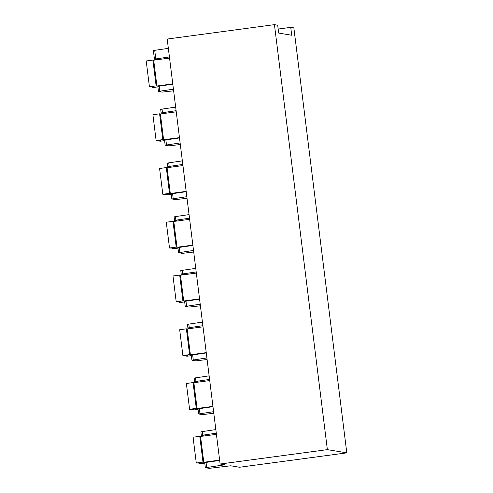 <?xml version="1.0" encoding="UTF-8"?>
<svg xmlns="http://www.w3.org/2000/svg" width="493" height="493" viewBox="0 0 493 493"><rect width="100%" height="100%" fill="white"/><g stroke="black" fill="none" stroke-linecap="round" stroke-linejoin="round"><path stroke-width="0.74" d="M274.435 24.65L277.682 25.186L278.699 33.08L291.69 35.237L290.747 27.361L293.859 27.873L346.795 452.857L327.37 449.634L274.435 24.65L167.189 39.046L220.118 464.03L224.722 464.794L205.328 467.709L209.124 468.35L230.693 465.786L239.543 467.259L255.768 465.041M278.181 29.044L290.747 27.361M172.809 84.174L159.177 86.17L159.806 91.187L173.431 89.19M157.877 86.46L159.177 86.17M169.413 56.941L155.788 58.932L154.716 50.335L168.341 48.345M157.39 59.708L154.488 59.228L155.788 58.932M153.415 50.625L154.716 50.335M173.628 90.792L162.259 92.099L158.499 91.476L159.806 91.187M327.37 449.634L220.118 464.03M204.256 435.96L201.31 435.461L202.654 435.183L202.204 431.603L215.835 429.606M200.904 431.893L202.204 431.603M216.279 433.193L202.654 435.183M346.795 452.857L255.775 465.078M204.743 462.711L206.043 462.422L206.672 467.438M219.668 460.425L206.043 462.422M164.089 113.458L161.143 112.959L162.48 112.687L162.037 109.101L175.662 107.11M160.736 109.391L162.037 109.101M176.112 110.691L162.48 112.687M180.13 142.939L165.161 145.207L168.951 145.848L180.327 144.541M164.57 140.209L165.876 139.92L166.498 144.936M179.501 137.923L165.876 139.92M170.781 167.207L167.836 166.708L169.179 166.437L168.729 162.85L182.361 160.86M167.429 163.14L168.729 162.85M182.804 164.44L169.179 166.437M186.822 196.695L171.854 198.962L175.65 199.597L187.02 198.291M171.268 193.959L172.568 193.669L173.197 198.685M186.2 191.678L172.568 193.669M177.474 220.956L174.534 220.457L175.872 220.186L175.428 216.6L189.053 214.609M174.121 216.895L175.428 216.6M189.497 218.189L175.872 220.186M193.515 250.444L178.552 252.712L182.342 253.353L193.718 252.04M177.961 247.708L179.267 247.418L179.89 252.434M192.892 245.428L179.267 247.418M184.172 274.706L181.227 274.213L182.564 273.935L182.12 270.355L195.746 268.358M180.82 270.645L182.12 270.355M196.196 271.945L182.564 273.935M200.213 304.193L185.245 306.461L189.035 307.102L200.411 305.789M184.659 301.457L185.96 301.168L186.582 306.184M199.585 299.177L185.96 301.168M190.865 328.461L187.925 327.962L189.263 327.685L188.813 324.104L202.444 322.108M187.513 324.394L188.813 324.104M202.888 325.694L189.263 327.685M206.906 357.943L191.937 360.21L195.733 360.851L207.103 359.545M191.352 355.206L192.652 354.917L193.281 359.933M206.284 352.926L192.652 354.917M197.564 382.211L194.618 381.711L195.955 381.434L195.511 377.854L209.137 375.857M194.211 378.143L195.511 377.854M209.587 379.444L195.955 381.434M213.598 411.692L198.636 413.96L202.426 414.601L213.802 413.294M198.044 408.962L199.351 408.666L199.973 413.689M212.976 406.676L199.351 408.666M157.896 86.891L153.594 87.464L152.374 87.255L153.847 86.873L149.416 86.774L146.205 60.972L152.91 60.072L156.121 85.874L149.416 86.774M152.91 60.072L153.693 60.201L156.91 86.004L156.121 85.874M153.693 60.201L169.555 58.075M156.91 86.004L172.772 83.878M204.761 463.137L200.454 463.716L199.24 463.506L200.713 463.124L196.282 463.026L193.071 437.223L199.77 436.323L202.987 462.126L196.282 463.026M199.77 436.323L200.559 436.453L203.775 462.255L202.987 462.126M200.559 436.453L216.421 434.327M203.775 462.255L219.631 460.123M164.594 140.641L160.287 141.214L159.073 141.004L160.539 140.622L156.115 140.523L152.898 114.721L159.603 113.821L162.819 139.624L156.115 140.523M159.603 113.821L160.391 113.957L163.602 139.753L162.819 139.624M160.391 113.957L176.254 111.825M163.602 139.753L179.464 137.627M171.287 194.39L166.979 194.969L165.765 194.753L167.238 194.371L162.807 194.273L159.596 168.477L166.295 167.577L169.512 193.373L162.807 194.273M166.295 167.577L167.084 167.706L170.301 193.502L169.512 193.373M167.084 167.706L182.946 165.574M170.301 193.502L186.157 191.376M177.979 248.139L173.678 248.719L172.464 248.503L173.93 248.121L169.506 248.022L166.289 222.226L172.994 221.326L176.204 247.122L169.506 248.022M172.994 221.326L173.782 221.456L176.993 247.252L176.204 247.122M173.782 221.456L189.639 219.323M176.993 247.252L192.855 245.126M184.678 301.889L180.37 302.468L179.156 302.252L180.179 301.796L176.198 301.771L172.988 275.975L179.686 275.076L182.903 300.872L176.198 301.771M179.686 275.076L180.475 275.205L183.692 301.007L182.903 300.872M180.475 275.205L196.337 273.073M183.692 301.007L199.548 298.875M191.37 355.638L187.069 356.217L185.849 356.008L187.322 355.626L182.891 355.527L179.68 329.725L186.385 328.825L189.595 354.621L182.891 355.527M186.385 328.825L187.167 328.954L190.384 354.757L189.595 354.621M187.167 328.954L203.03 326.828M190.384 354.757L206.247 352.624M198.069 409.387L193.761 409.966L192.547 409.757L194.014 409.375L189.589 409.276L186.372 383.474L193.077 382.574L196.294 408.377L189.589 409.276M193.077 382.574L193.866 382.704L197.077 408.506L196.294 408.377M193.866 382.704L209.728 380.578M197.077 408.506L212.939 406.374M154.451 59.209L153.378 50.613M158.469 91.458L157.84 86.441M201.31 435.461L200.867 431.874M205.328 467.709L204.706 462.693M161.143 112.959L160.7 109.378M165.161 145.207L164.539 140.191M167.836 166.708L167.392 163.128M171.854 198.962L171.231 193.946M174.534 220.457L174.084 216.877M178.552 252.712L177.924 247.696M181.227 274.213L180.783 270.626M185.245 306.461L184.622 301.445M187.925 327.962L187.476 324.376M191.937 360.21L191.315 355.194M194.618 381.711L194.174 378.125M198.636 413.96L198.007 408.943M152.374 87.255L152.325 86.854M199.24 463.506L199.19 463.1M159.073 141.004L159.023 140.604M165.765 194.753L165.716 194.353M172.464 248.503L172.408 248.102M179.156 302.252L179.107 301.852M185.849 356.008L185.799 355.601M192.547 409.757L192.498 409.35"/></g></svg>
